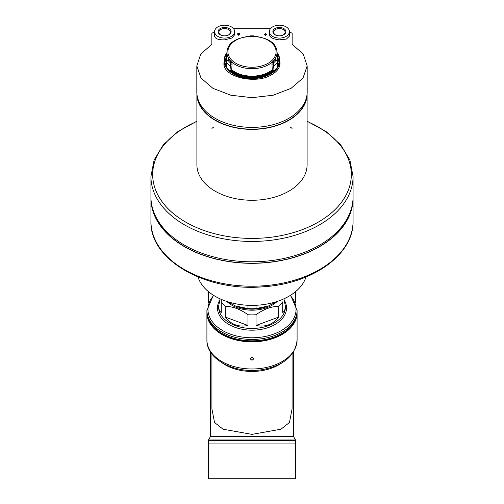 <?xml version="1.0" encoding="UTF-8"?>
<svg xmlns="http://www.w3.org/2000/svg" width="504" height="504" viewBox="0 0 504 504"><rect width="100%" height="100%" fill="white"/><g stroke="black" fill="none" stroke-linecap="round" stroke-linejoin="round"><path stroke-width="0.76" d="M206.917 312.367A45.089 28.98 0 0 0 206.911 312.871A45.089 28.98 0 0 0 252 341.857A45.089 28.98 0 0 0 297.089 312.871A45.089 28.98 0 0 0 297.083 312.367M252 360.278L254.003 358.716L252 357.21L249.997 358.716L252 360.278M220.065 298.822L218.604 306.224C218.616 309.128 219.505 311.252 221.275 312.587L221.275 301.846A33.396 21.47 0 0 0 225.301 306.325L225.301 317.073C231.09 324.557 238.644 327.367 247.974 325.489L247.974 314.742A33.396 21.47 0 0 0 252 314.899A33.396 21.47 0 0 0 256.026 314.742L256.026 325.489C265.356 327.367 272.91 324.557 278.699 317.073L278.699 306.325A33.396 21.47 0 0 0 282.725 301.846L282.725 312.587C284.495 311.252 285.384 309.128 285.396 306.224L283.935 298.822M226.882 301.48A30.057 19.322 0 0 0 252 310.193A30.057 19.322 0 0 0 277.118 301.48M278.699 306.325C271.215 306.413 263.655 309.217 256.026 314.742M221.275 301.846L221.275 299.357M247.974 314.742C240.427 309.248 232.873 306.445 225.301 306.325M211.919 354.041L211.919 408.983L214.547 422.522L223.102 429.225L251.994 434.366L280.923 429.213L289.46 422.51L292.081 408.983L292.081 354.041M295.42 302.488L295.42 291.766M208.58 302.488L208.58 291.766M208.58 443.948L208.58 439.973L295.42 439.973L295.42 478.8L208.58 478.8L208.58 443.948L295.42 443.948M225.301 317.073L247.974 325.489M256.026 325.489L278.699 317.073M256.026 305.279L256.026 308.599A33.396 21.47 180 0 1 247.974 308.599L235.261 305.897L227.443 301.663M247.974 305.279L247.974 308.599M276.557 301.663L268.349 306.06A30.057 19.322 180 0 1 235.651 306.06L235.261 305.897M268.739 305.897L256.026 308.599M198.003 277.017A55.106 35.425 0 0 0 252 305.374A55.106 35.425 0 0 0 305.997 277.017M353.065 196.818A101.065 64.966 180 0 1 252 261.784A101.065 64.966 180 0 1 150.935 196.818L150.935 176.488A101.065 64.966 180 0 0 252 241.447A101.065 64.966 180 0 0 353.065 176.488L353.065 196.818M352.598 203.036A100.863 64.833 180 0 1 252 263.189A100.863 64.833 180 0 1 151.402 203.036M353.058 197.587A101.065 64.966 180 0 1 353.065 198.356A101.065 64.966 180 0 1 252 263.321A101.065 64.966 180 0 1 150.935 198.356A101.065 64.966 180 0 1 150.942 197.587M353.065 198.356L353.065 221.256A101.065 64.966 180 0 1 252 286.222A101.065 64.966 180 0 1 150.935 221.256C149.461 260.045 206.231 292.081 263.51 286.744C312.738 283.746 353.947 254.419 353.065 221.256M196.894 93.687A55.106 35.425 0 0 0 196.894 93.971A55.106 35.425 0 0 0 252 129.389A55.106 35.425 0 0 0 307.106 93.971A55.106 35.425 0 0 0 307.106 93.687M197.486 97.392A54.772 35.211 0 0 0 252 129.175A54.772 35.211 0 0 0 306.514 97.392M292.081 128.388L290.26 127.008M213.74 127.008L211.919 128.388M307.106 93.971L307.106 164.839A55.106 35.425 180 0 1 252 200.264A55.106 35.425 180 0 1 196.894 164.839L196.894 93.971M276.072 35.236A5.72 3.679 180 0 1 273.666 32.237A5.72 3.679 180 0 1 279.386 28.558A5.72 3.679 180 0 1 285.106 32.237A5.72 3.679 180 0 1 282.7 35.236M221.3 35.236A5.72 3.679 180 0 1 218.893 32.237A5.72 3.679 180 0 1 224.614 28.558A5.72 3.679 180 0 1 230.334 32.237A5.72 3.679 180 0 1 227.928 35.236M292.144 44.182L292.144 33.277L292.144 44.182L303.282 54.23L307.175 65.923L302.992 78.038L291.066 88.332L273.168 95.231L252.025 97.663L230.845 95.231L212.94 88.332L201.002 78.032L196.825 65.923L200.699 54.243L211.856 44.182L211.856 33.277L214.591 31.84M289.409 31.84L292.144 33.277M233.509 28.678L270.49 28.678M279.77 60.89L280.054 63.189C279.966 67.492 277.345 71.228 272.192 74.403C256.284 85.006 222.579 77.112 223.946 63.189L224.179 61.097M264.361 34.31L264.361 34.518A309.721 237.258 0 0 1 265.123 34.543L265.123 35.274A310.162 237.598 0 0 1 265.595 35.293A319.901 102.413 -73.5 0 1 266.364 34.581L266.364 34.241A309.771 237.296 180 0 0 265.595 34.215L265.595 33.831M265.123 33.812L265.123 34.335M238.108 34.726L238.272 34.549A313.223 173.754 -56 0 1 239.639 33.932L239.639 33.655A309.443 237.05 180 0 0 237.636 33.724L237.636 33.925A309.569 237.145 0 0 1 239.154 33.875A313.116 173.691 124 0 0 237.951 34.411C237.812 35.23 238.379 35.318 239.639 34.675L239.639 34.807C238.379 35.45 237.812 35.362 237.951 34.549M237.636 33.925L237.636 34.058A309.399 237.012 0 0 1 238.827 34.02M239.639 34.675A310.073 237.529 180 0 0 239.173 34.688L238.272 34.681A313.047 173.653 -56 0 1 239.639 34.07L239.639 33.787M234.631 31.639L234.631 34.789L231.808 38.033L224.614 39.86C218.465 39.986 215.126 38.745 214.591 36.149L214.591 31.639A10.017 6.439 180 0 1 224.614 25.2A10.017 6.439 180 0 1 234.631 31.639A10.017 6.439 180 0 1 224.614 38.084A10.017 6.439 180 0 1 214.591 31.639M289.409 31.639L289.409 36.149L286.48 39.047L279.386 39.86C273.244 39.154 269.905 37.466 269.369 34.789L269.369 31.639A10.017 6.439 180 0 1 279.386 25.2A10.017 6.439 180 0 1 289.409 31.639A10.017 6.439 180 0 1 279.386 38.084A10.017 6.439 180 0 1 269.369 31.639M265.595 34.215L265.595 33.692A309.443 237.05 180 0 0 265.123 33.68L265.123 34.203A309.771 237.296 180 0 0 264.361 34.178L264.361 34.379A309.897 237.397 0 0 1 265.123 34.404L265.123 34.543M265.123 34.404L265.123 35.141A310.338 237.731 0 0 1 265.595 35.154L265.595 35.293M265.595 35.154A320.072 102.463 -73.5 0 1 266.364 34.448M237.951 34.411L237.636 34.877M211.856 33.277L211.856 44.182M307.175 66.125L307.175 91.923A55.175 35.463 180 0 1 252 127.386A55.175 35.463 180 0 1 196.825 91.923L196.825 66.156M224.148 64.392A28.054 18.031 0 0 0 224.078 64.77M279.922 64.777A28.054 18.031 0 0 0 279.852 64.392M224.614 35.816A6.495 4.177 180 0 1 221.08 35.148A6.495 4.177 180 0 1 219.706 28.898A6.495 4.177 180 0 1 229.515 28.898A6.495 4.177 180 0 1 228.148 35.148A6.495 4.177 180 0 1 224.614 35.816M279.386 35.816A6.495 4.177 180 0 1 275.852 35.148A6.495 4.177 180 0 1 274.485 28.898A6.495 4.177 180 0 1 284.294 28.898A6.495 4.177 180 0 1 282.92 35.148A6.495 4.177 180 0 1 279.386 35.816M279.77 59.699A27.814 17.879 180 0 1 279.789 59.919A27.814 17.879 180 0 1 279.815 60.575A27.814 17.879 180 0 1 252 78.586A27.814 17.879 180 0 1 224.186 60.575A27.814 17.879 180 0 1 224.211 59.919A27.814 17.879 180 0 1 224.23 59.699M278.725 55.39L277.124 52.636A27.783 17.861 180 0 1 278.725 55.39A27.783 17.861 180 0 1 279.758 59.485A27.783 17.861 180 0 1 277.641 67.152L276.86 60.612L276.009 60.278A26.586 17.092 180 0 1 273.899 62.622L273.414 64.443L274.082 71.114A27.783 17.861 180 0 1 252 78.133A27.783 17.861 180 0 1 229.918 71.114L230.586 64.443L230.101 62.622A26.586 17.092 180 0 1 227.991 60.278L227.512 60.052L228.904 59.535M230.101 62.622L231.431 62.124A25.055 16.103 180 0 1 229.326 59.781L227.14 60.612L226.359 67.152A27.783 17.861 180 0 1 224.242 59.485A27.783 17.861 180 0 1 225.275 55.39L226.876 52.636M249.896 36.25L249.896 35.891A26.586 17.092 180 0 1 254.104 35.891L254.104 36.25M275.096 59.535L276.488 60.052L275.341 60.045M273.414 64.443L271.902 63.882L272.317 69.772L273.641 70.661A27.273 17.533 180 0 1 230.359 70.661L231.683 69.772L232.098 63.882L231.431 62.124M274.674 59.781A25.055 16.103 180 0 1 272.57 62.124L271.902 63.882M228.659 60.045L229.326 59.781M274.082 71.114L273.641 70.661M230.359 70.661L229.918 71.114M297.089 339.992C295.382 355.408 284.155 365.217 263.416 369.432C236.735 374.63 206.369 360.347 206.911 339.992A45.089 28.98 0 0 0 252 368.978A45.089 28.98 0 0 0 297.089 339.992L297.089 312.871M218.604 306.224L218.604 306.993A33.396 21.47 0 0 0 252 328.463A33.396 21.47 0 0 0 285.396 306.993L285.396 306.224M222.163 362.886A40.081 25.761 0 0 0 281.837 362.886M208.58 439.822L210.596 436.344L293.404 436.344L293.404 352.145M208.58 440.313L295.42 440.313M252 340.83A45.089 28.98 0 0 0 297.089 311.85C297.593 327.946 275.896 341.687 252 341.309C228.104 341.687 206.407 327.946 206.911 311.85A45.089 28.98 0 0 0 252 340.83M206.911 311.85L206.911 310.464A45.089 28.98 0 0 0 252 339.444A45.089 28.98 0 0 0 297.089 310.464L290.625 295.218M213.734 295.445A44.043 28.312 0 0 0 252 337.774A44.043 28.312 0 0 0 290.266 295.445M219.517 300.516A34.505 22.182 0 0 0 252 330.183A34.505 22.182 0 0 0 284.483 300.516M307.106 121.445A99.332 63.85 180 0 1 351.332 174.573A99.332 63.85 180 0 1 215.321 233.906A99.332 63.85 180 0 1 179.758 130.75A99.332 63.85 180 0 1 196.894 121.445M224.192 65.325A27.852 17.905 180 0 1 224.148 64.298A27.852 17.905 180 0 1 224.148 64.165L224.186 60.575M279.815 60.575L279.852 64.165A27.852 17.905 180 0 1 279.852 64.298A27.852 17.905 180 0 1 279.808 65.331M230.271 66.282A27.317 17.558 180 0 1 226.8 62.414M229.931 70.818A27.764 17.848 180 0 1 226.378 66.862M277.2 62.414A27.317 17.558 180 0 1 273.729 66.282M277.622 66.862A27.764 17.848 180 0 1 274.069 70.818M227.915 51.773A24.085 15.479 180 0 1 252 36.294A24.085 15.479 180 0 1 276.085 51.773A24.085 15.479 180 0 1 252 67.259A24.085 15.479 180 0 1 227.915 51.773M252 68.701A25.011 16.078 180 0 1 227.121 50.986C228.923 31.721 275.071 31.721 276.879 50.986A25.011 16.078 180 0 1 252 68.701M226.75 62.843A25.748 16.55 180 0 1 226.264 59.018L227.121 50.986M226.586 64.31A26.284 16.897 180 0 1 226.498 55.9M226.428 66.093A27.273 17.533 180 0 1 226.787 53.304M272.777 70.34A26.284 16.897 180 0 1 231.223 70.34M272.317 69.772A25.748 16.55 180 0 1 231.683 69.772M276.879 50.986L277.736 59.018A25.748 16.55 180 0 1 277.25 62.843M277.502 55.9A26.284 16.897 180 0 1 277.414 64.31M277.213 53.304A27.273 17.533 180 0 1 277.572 66.093M273.899 62.622L272.57 62.124M230.586 64.443L232.098 63.882M206.911 339.992L206.911 312.871M210.596 436.344L210.596 352.145M295.42 439.822L293.404 436.344M297.089 311.85L297.089 310.464M213.375 295.218L206.911 310.464M150.935 198.356L150.935 221.256M353.065 176.488L349.908 160.083L340.71 144.824L326.138 131.613L307.106 121.187M196.894 121.187L177.862 131.613L163.29 144.824L154.092 160.083L150.935 176.488M224.148 64.298L224.148 65.117M279.852 64.298L279.852 65.123M224.242 59.485L224.211 59.919M279.758 59.485L279.789 59.919"/></g></svg>
